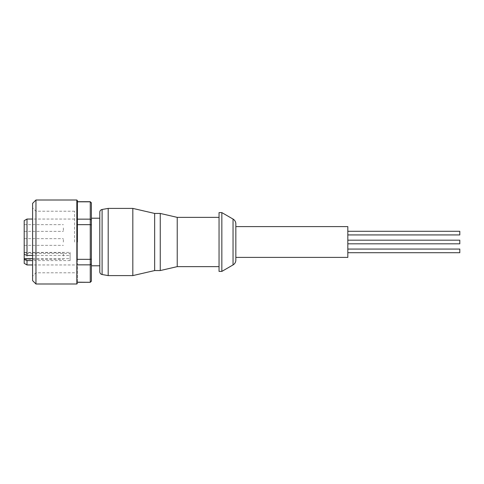 <?xml version="1.0" encoding="UTF-8"?>
<svg xmlns="http://www.w3.org/2000/svg" width="484" height="484" viewBox="0 0 484 484"><rect width="100%" height="100%" fill="white"/><g stroke="black" fill="none" stroke-linecap="round" stroke-linejoin="round"><path stroke-width="0.36" stroke-dasharray="2.42 1.81" d="M235.841 257.397L235.841 226.603L235.841 257.397M99.789 271.766L99.789 212.234M77.392 242L77.392 200.57L77.392 242M347.821 231.292L347.821 234.934L347.821 231.292M347.821 240.179L459.8 240.179L459.8 243.821L459.8 240.179L459.8 243.821L347.821 243.821L347.821 240.179L347.821 243.821M347.821 249.066L347.821 252.708L347.821 249.066M219.046 217.364L219.046 266.636L219.046 217.364M99.789 242L99.789 265.795L99.789 242M91.385 242L91.385 265.795L91.385 242M35.955 283.993L35.955 200.007M32.597 280.635L32.597 203.365M74.59 242L74.59 211.206L74.59 242M32.597 255.455L70.113 255.455L70.113 252.418L70.113 260.598L70.113 255.455M70.113 260.598L32.597 260.598M27.001 264.954L27.001 219.046M24.2 263.338L24.2 220.662M63.392 242L63.392 238.642L63.392 242M24.2 242L24.2 238.642L24.2 242M63.392 228L63.392 231.364L63.392 228M24.2 228L24.2 231.364L24.2 228M63.392 256L63.392 252.636L63.392 256M24.2 256L24.2 252.636L24.2 256M347.821 226.603L347.821 257.397M221.841 271.397L221.841 212.603M219.046 271.397L219.046 212.603M177.229 266.636L177.229 217.364M160.252 270.556L160.252 213.444M154.656 270.556L154.656 213.444M132.828 275.596L132.828 208.404M108.186 275.596L108.186 208.404M91.385 281.192L91.385 202.808M91.385 202.911L90.266 201.816L77.392 201.816L77.392 219.149L77.392 201.816M90.266 201.689L90.266 224.661L77.392 224.661L77.392 259.339L90.266 259.339L90.266 224.661L91.385 224.915M91.385 219.996L90.266 219.149L77.392 219.149L77.392 224.661L77.392 219.149M91.385 259.085L90.266 259.339L90.266 264.851L77.392 264.851L77.392 282.184L90.266 282.184L90.266 264.851L91.385 264.004M91.385 281.089L90.266 282.311M77.392 282.184L77.392 224.661M77.392 259.339L77.392 264.851M32.597 242L32.597 276.152L32.597 242M35.955 242L35.955 272.794L35.955 242M24.2 253.483L24.2 252.418L24.2 253.483L70.113 253.483M459.8 252.708L459.8 249.066M459.8 234.934L459.8 231.292M233.04 264.929L233.04 219.071M102.1 274.519L102.1 209.481M76.829 283.993L76.829 200.007M32.597 258.625L70.113 258.625M74.59 211.206L35.955 211.206L32.597 207.848M74.59 264.954L32.597 264.954M24.2 238.642L63.392 238.642M24.2 224.643L63.392 224.643M24.2 252.636L63.392 252.636M74.59 272.794L35.955 272.794L32.597 276.152M74.59 219.046L32.597 219.046M24.2 252.418L70.113 252.418M24.2 245.358L63.392 245.358M24.2 231.364L63.392 231.364M24.2 259.357L63.392 259.357"/><path stroke-width="0.73" d="M235.841 260.083L235.841 257.397L347.821 257.397L347.821 226.603L235.841 226.603L235.841 223.917A5.596 5.596 0 0 0 233.04 219.071L221.841 212.603L221.841 271.397L233.04 264.929A5.596 5.596 0 0 0 235.841 260.083L235.841 223.917M102.1 209.481L102.1 274.519A2.801 2.801 0 0 1 99.789 271.766L99.789 212.234A2.801 2.801 0 0 1 102.1 209.481L108.186 208.404L108.186 275.596L132.828 275.596L132.828 208.404L154.656 213.444L154.656 270.556L160.252 270.556L160.252 213.444L177.229 217.364L177.229 266.636L219.046 266.636M77.392 242L77.392 200.57L77.392 242M347.821 231.292L459.8 231.292L459.8 234.934L347.821 234.934M347.821 249.066L459.8 249.066L459.8 252.708L347.821 252.708M347.821 240.179L459.8 240.179L459.8 243.821L347.821 243.821M235.841 226.603L235.841 257.397M221.841 212.603L219.046 212.603L219.046 271.397L221.841 271.397M177.229 217.364L219.046 217.364M177.229 266.636L160.252 270.556M154.656 213.444L160.252 213.444M154.656 270.556L132.828 275.596M108.186 208.404L132.828 208.404M102.1 274.519L108.186 275.596M76.829 283.993L76.829 200.007L35.955 200.007L35.955 283.993L76.829 283.993L77.392 283.43M35.955 200.007L32.597 203.365L32.597 280.635L35.955 283.993M32.597 260.598L27.001 260.598L24.2 259.442L24.2 220.662L27.001 219.046L27.001 255.455L32.597 255.455M27.001 260.598L27.001 264.954L32.597 264.954M24.2 259.442L24.2 263.338L27.001 264.954M91.385 202.911L90.266 201.816L91.385 202.808L91.385 281.192L90.266 282.311L77.392 282.184M91.385 219.996L90.266 219.149L77.392 219.149M77.392 224.661L90.266 224.661L90.266 201.816L77.392 201.816M91.385 259.085L90.266 259.339L90.266 224.661L91.385 224.915M91.385 281.089L90.266 282.184L90.266 259.339L77.392 259.339M91.385 264.004L90.266 264.851L77.392 264.851M24.2 254.294L27.001 255.455M233.04 219.071L233.04 264.929M24.2 258.625L32.597 258.625M76.829 200.007L77.392 200.57M99.789 265.795L91.385 265.795M99.789 218.205L91.385 218.205M90.266 201.689L77.392 201.689M90.266 282.311L77.392 282.311M32.597 219.046L27.001 219.046"/></g></svg>
